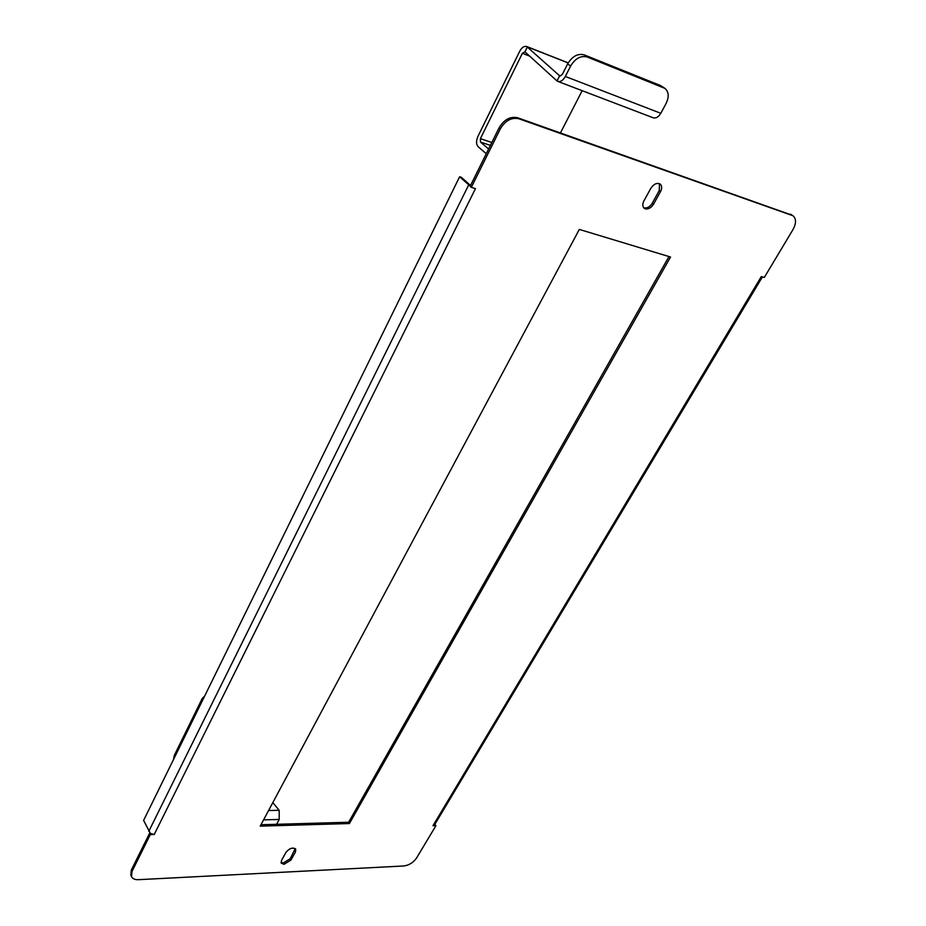<?xml version="1.0" encoding="UTF-8"?>
<svg xmlns="http://www.w3.org/2000/svg" width="926" height="926" viewBox="0 0 926 926"><rect width="100%" height="100%" fill="white"/><g stroke="black" fill="none" stroke-linecap="round" stroke-linejoin="round"><path stroke-width="1.39" d="M284.016 864.305L290.972 860.034L295.475 851.897L295.741 849.142C292.801 847.105 289.56 848.158 286.018 852.29L281.527 860.462L281.249 863.148L284.016 864.305M281.029 862.395L283.298 862.974L290.243 858.691L295.232 848.563M645.283 208.836C648.42 209.426 651.186 207.864 653.571 204.16L660.539 191.566C662.136 188.314 662.021 185.825 660.192 184.089C656.928 182.515 653.825 183.915 650.851 188.279L643.883 200.954C642.331 204.125 642.436 206.567 644.207 208.269L645.283 208.836M643.628 207.69L644.01 207.841C647.158 208.419 649.913 206.857 652.298 203.153L659.254 190.571L659.486 183.684M471.322 187.341L475.478 188.615L154.214 834.5L150.278 834.615L131.943 871.586L131.504 876.609C132.592 878.774 134.918 879.793 138.472 879.677L403.736 865.984C409.049 865.266 413.332 862.592 416.584 857.974L435.949 825.633L432.963 825.726L761.334 276.538L764.309 277.453L792.98 229.59C796.314 223.398 796.337 218.802 793.038 215.77L518.873 118.771C511.476 117.174 505.283 120.554 500.306 128.911L471.322 187.341L470.142 186.265L499.068 127.892C504.045 119.547 510.226 116.167 517.622 117.764L518.873 118.771M154.214 834.5L149.607 833.18L150.278 834.615M435.949 825.633L434.826 824.406M762.422 276.874L434.456 825.02L432.963 825.726M260.982 824.742L348.627 822.253L668.977 256.56M131.504 876.609L130.867 875.163L131.295 870.139L131.943 871.586M149.607 833.18L131.295 870.139M791.684 215.075L517.622 117.764M790.353 214.126L793.038 215.77M670.54 257.023L579.317 229.428L260.229 826.142L349.403 823.55L670.54 257.023M150.267 833.168L143.611 820.401L459.609 176.773L470.223 186.103M470.512 185.513L461.449 177.341L459.609 176.773M348.627 822.253L349.403 823.55M557.822 81.395L653.2 117.787C656.002 118.505 658.536 117.012 660.794 113.296L666.049 103.562C669.232 96.86 668.85 91.801 664.903 88.364L587.269 57.007C580.799 55.363 575.243 58.384 570.601 66.059L565.335 76.464C563.077 80.435 560.566 82.078 557.822 81.395L557.012 80.956L559.617 75.793L526.686 46.497C524.116 45.872 521.789 47.469 519.683 51.3L477.874 136.527C476.022 140.972 476.126 144.387 478.198 146.771L486.277 153.704M557.012 80.956L524.926 51.821L522.368 53.291L480.397 138.668L480.501 142.083L488.604 149.005M560.462 132.904L582.165 90.69M570.601 66.059L567.638 63.917L562.383 74.3L560.161 76.013M567.638 63.917C572.256 56.255 577.801 53.245 584.271 54.889L587.269 57.007M663.595 87.669L660.539 85.562L584.271 54.889M660.539 85.562L664.903 88.364M568.159 62.956L527.357 46.879L524.926 51.821M204.623 696.12L202.296 698.331L174.377 755.246L173.394 759.737M276.596 824.29L279.212 819.452L279.177 810.308L272.823 802.587M290.243 858.691L290.972 860.034M652.298 203.153L653.571 204.16M500.306 128.911L499.068 127.892M468.672 184.934L148.773 831.398M659.254 190.571L660.539 191.566M294.734 850.554L295.475 851.897M490.398 145.382L480.501 142.083M529.684 56.139L522.368 53.291M491.833 142.5L480.397 138.668M660.794 113.296L565.335 76.464M268.575 810.539L279.177 810.308M263.597 819.857L279.212 819.452M568.205 62.864L526.686 46.497"/></g></svg>
